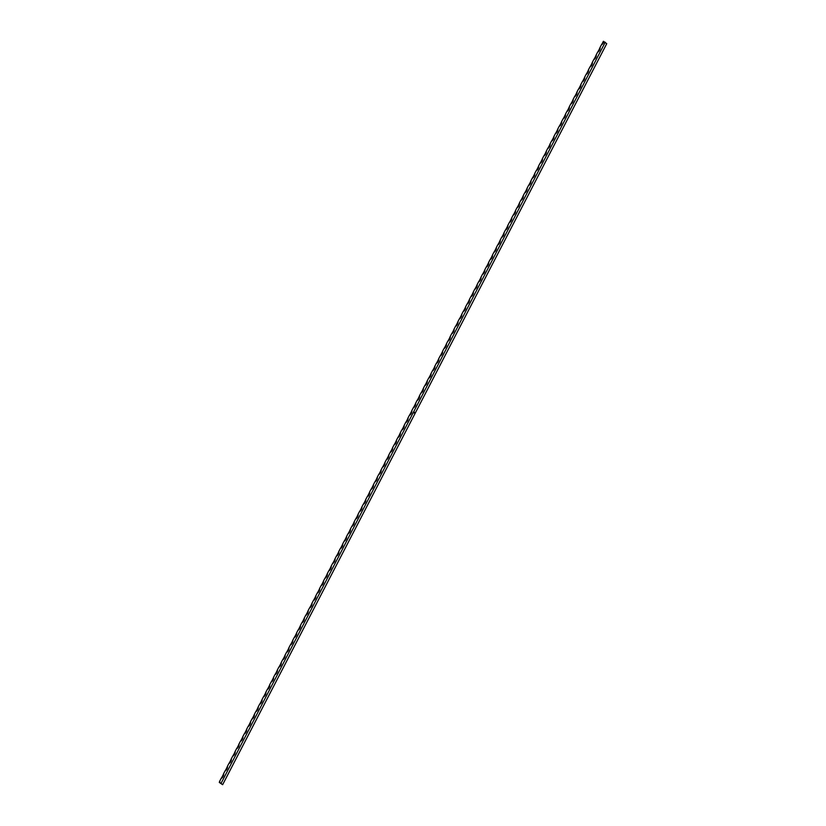<?xml version="1.0" encoding="UTF-8"?>
<svg xmlns="http://www.w3.org/2000/svg" width="826" height="826" viewBox="0 0 826 826"><rect width="100%" height="100%" fill="white"/><g stroke="black" fill="none" stroke-linecap="round" stroke-linejoin="round"><path stroke-width="1.24" d="M219.737 782.532L219.262 782.325A5.059 0.909 116.8 0 0 219.809 781.004A5.059 4.966 134.3 0 1 219.737 782.521L222.628 784.7L219.675 782.697M219.809 781.004L221.089 778.536A5.059 0.909 116.8 0 0 223.65 773.601L224.93 771.123A5.059 0.909 116.8 0 0 227.491 766.187L228.771 763.72A5.059 0.909 116.8 0 0 231.332 758.774L232.612 756.306A5.059 0.909 116.8 0 0 235.173 751.361L236.453 748.893A5.059 0.909 116.8 0 0 239.013 743.958L240.294 741.49A5.059 0.909 116.8 0 0 242.854 736.544L244.135 734.077A5.059 0.909 116.8 0 0 246.695 729.131L247.976 726.663A5.059 0.909 116.8 0 0 250.536 721.728L251.816 719.25A5.059 0.909 116.8 0 0 254.377 714.314L255.657 711.847A5.059 0.909 116.8 0 0 258.218 706.901L259.498 704.433A5.059 0.909 116.8 0 0 262.059 699.498L263.339 697.02A5.059 0.909 116.8 0 0 265.9 692.085L267.18 689.617A5.059 0.909 116.8 0 0 269.741 684.671L271.021 682.204A5.059 0.909 116.8 0 0 273.582 677.258L274.862 674.79A5.059 0.909 116.8 0 0 277.422 669.855L278.703 667.387A5.059 0.909 116.8 0 0 281.263 662.442L282.544 659.974A5.059 0.909 116.8 0 0 285.104 655.028L286.395 652.561A5.059 0.909 116.8 0 0 288.955 647.625L290.236 645.147A5.059 0.909 116.8 0 0 292.796 640.212L294.077 637.744A5.059 0.909 116.8 0 0 296.637 632.799L297.918 630.331A5.059 0.909 116.8 0 0 300.478 625.396L301.758 622.918A5.059 0.909 116.8 0 0 304.319 617.982L305.599 615.515A5.059 0.909 116.8 0 0 308.16 610.569L309.44 608.101A5.059 0.909 116.8 0 0 312.001 603.156L313.281 600.688A5.059 0.909 116.8 0 0 315.842 595.752L317.122 593.285A5.059 0.909 116.8 0 0 319.683 588.339L320.963 585.871A5.059 0.909 116.8 0 0 323.524 580.926L324.804 578.458A5.059 0.909 116.8 0 0 327.364 573.523L328.645 571.045A5.059 0.909 116.8 0 0 331.205 566.109L332.486 563.642A5.059 0.909 116.8 0 0 335.046 558.696L336.327 556.228A5.059 0.909 116.8 0 0 338.887 551.293L340.167 548.815A5.059 0.909 116.8 0 0 342.728 543.88L344.008 541.412A5.059 0.909 116.8 0 0 346.569 536.466L347.849 533.999A5.059 0.909 116.8 0 0 350.41 529.053L351.69 526.585A5.059 0.909 116.8 0 0 354.251 521.65L355.531 519.182A5.059 0.909 116.8 0 0 358.092 514.237L359.372 511.769A5.059 0.909 116.8 0 0 361.933 506.823L363.213 504.356A5.059 0.909 116.8 0 0 365.773 499.42L367.054 496.942A5.059 0.909 116.8 0 0 369.614 492.007L370.895 489.539A5.059 0.909 116.8 0 0 373.455 484.594L374.736 482.126A5.059 0.909 116.8 0 0 377.296 477.191L378.576 474.713A5.059 0.909 116.8 0 0 381.137 469.777L382.417 467.31A5.059 0.909 116.8 0 0 384.978 462.364L386.258 459.896A5.059 0.909 116.8 0 0 388.819 454.95L390.099 452.483A5.059 0.909 116.8 0 0 392.66 447.547L393.94 445.08A5.059 0.909 116.8 0 0 396.501 440.134L397.781 437.666A5.059 0.909 116.8 0 0 400.342 432.721L401.622 430.253A5.059 0.909 116.8 0 0 404.182 425.318L405.463 422.84A5.059 0.909 116.8 0 0 408.023 417.904L409.304 415.437A5.059 0.909 116.8 0 0 411.864 410.491L413.145 408.023A5.059 0.909 116.8 0 0 415.705 403.088L416.985 400.61A5.059 0.909 116.8 0 0 419.546 395.675L420.826 393.207A5.059 0.909 116.8 0 0 423.387 388.261L424.667 385.794A5.059 0.909 116.8 0 0 427.228 380.848L428.508 378.38A5.059 0.909 116.8 0 0 431.069 373.445L432.349 370.977A5.059 0.909 116.8 0 0 434.91 366.032L436.19 363.564A5.059 0.909 116.8 0 0 438.751 358.618L440.031 356.151A5.059 0.909 116.8 0 0 442.591 351.215L443.872 348.737A5.059 0.909 116.8 0 0 446.432 343.802L447.713 341.334A5.059 0.909 116.8 0 0 450.273 336.389L451.554 333.921A5.059 0.909 116.8 0 0 454.114 328.985L455.394 326.507A5.059 0.909 116.8 0 0 457.955 321.572L459.235 319.104A5.059 0.909 116.8 0 0 461.796 314.159L463.076 311.691A5.059 0.909 116.8 0 0 465.637 306.745L466.917 304.278A5.059 0.909 116.8 0 0 469.478 299.342L470.758 296.864A5.059 0.909 116.8 0 0 473.329 291.929L474.609 289.461A5.059 0.909 116.8 0 0 477.17 284.516L478.45 282.048A5.059 0.909 116.8 0 0 481.011 277.113L482.291 274.635A5.059 0.909 116.8 0 0 484.852 269.699L486.132 267.232A5.059 0.909 116.8 0 0 488.693 262.286L489.973 259.818A5.059 0.909 116.8 0 0 492.533 254.883L493.814 252.405A5.059 0.909 116.8 0 0 496.374 247.47L497.655 245.002A5.059 0.909 116.8 0 0 500.215 240.056L501.496 237.589A5.059 0.909 116.8 0 0 504.056 232.643L505.336 230.175A5.059 0.909 116.8 0 0 507.897 225.24L509.177 222.762A5.059 0.909 116.8 0 0 511.738 217.827L513.018 215.359A5.059 0.909 116.8 0 0 515.579 210.413L516.859 207.946A5.059 0.909 116.8 0 0 519.42 203.01L520.7 200.532A5.059 0.909 116.8 0 0 523.261 195.597L524.541 193.129A5.059 0.909 116.8 0 0 527.102 188.183L528.382 185.716A5.059 0.909 116.8 0 0 530.942 180.78L532.223 178.302A5.059 0.909 116.8 0 0 534.783 173.367L536.064 170.899A5.059 0.909 116.8 0 0 538.624 165.954L539.905 163.486A5.059 0.909 116.8 0 0 542.465 158.54L543.745 156.073A5.059 0.909 116.8 0 0 546.306 151.137L547.586 148.659A5.059 0.909 116.8 0 0 550.147 143.724L551.427 141.256A5.059 0.909 116.8 0 0 553.988 136.311L555.268 133.843A5.059 0.909 116.8 0 0 557.829 128.908L559.109 126.43A5.059 0.909 116.8 0 0 561.67 121.494L562.95 119.027A5.059 0.909 116.8 0 0 565.511 114.081L566.791 111.613A5.059 0.909 116.8 0 0 569.351 106.678L570.632 104.2A5.059 0.909 116.8 0 0 573.192 99.265L574.473 96.797A5.059 0.909 116.8 0 0 577.033 91.851L578.314 89.384A5.059 0.909 116.8 0 0 580.874 84.438L582.154 81.97A5.059 0.909 116.8 0 0 584.715 77.035L585.995 74.557A5.059 0.909 116.8 0 0 588.556 69.621L589.836 67.154A5.059 0.909 116.8 0 0 592.397 62.208L593.677 59.74A5.059 0.909 116.8 0 0 596.238 54.805L597.518 52.327A5.059 0.909 116.8 0 0 600.079 47.392L601.359 44.924A5.059 0.909 116.8 0 0 603.372 41.3L606.738 43.675L222.628 784.7M221.131 783.234L605.241 42.209M414.518 412.308L414.105 412.99L414.549 412.339M603.847 41.496A5.059 4.966 134.3 0 1 601.359 44.924M600.079 47.392A5.059 4.966 134.3 0 1 597.518 52.327M596.238 54.805A5.059 4.966 134.3 0 1 593.677 59.74M592.397 62.208A5.059 4.966 134.3 0 1 589.836 67.154M588.556 69.621A5.059 4.966 134.3 0 1 585.995 74.557M584.715 77.035A5.059 4.966 134.3 0 1 582.154 81.97M580.874 84.438A5.059 4.966 134.3 0 1 578.314 89.384M577.033 91.851A5.059 4.966 134.3 0 1 574.473 96.797M573.192 99.265A5.059 4.966 134.3 0 1 570.632 104.2M569.351 106.678A5.059 4.966 134.3 0 1 566.791 111.613M565.511 114.081A5.059 4.966 134.3 0 1 562.95 119.027M561.67 121.494A5.059 4.966 134.3 0 1 559.109 126.43M557.829 128.908A5.059 4.966 134.3 0 1 555.268 133.843M553.988 136.311A5.059 4.966 134.3 0 1 551.427 141.256M550.147 143.724A5.059 4.966 134.3 0 1 547.586 148.659M546.306 151.137A5.059 4.966 134.3 0 1 543.745 156.073M542.465 158.54A5.059 4.966 134.3 0 1 539.905 163.486M538.624 165.954A5.059 4.966 134.3 0 1 536.064 170.899M534.783 173.367A5.059 4.966 134.3 0 1 532.223 178.302M530.942 180.78A5.059 4.966 134.3 0 1 528.382 185.716M527.102 188.183A5.059 4.966 134.3 0 1 524.541 193.129M523.261 195.597A5.059 4.966 134.3 0 1 520.7 200.532M519.42 203.01A5.059 4.966 134.3 0 1 516.859 207.946M515.579 210.413A5.059 4.966 134.3 0 1 513.018 215.359M511.738 217.827A5.059 4.966 134.3 0 1 509.177 222.762M507.897 225.24A5.059 4.966 134.3 0 1 505.336 230.175M504.056 232.643A5.059 4.966 134.3 0 1 501.496 237.589M500.215 240.056A5.059 4.966 134.3 0 1 497.655 245.002M496.374 247.47A5.059 4.966 134.3 0 1 493.814 252.405M492.533 254.883A5.059 4.966 134.3 0 1 489.973 259.818M488.693 262.286A5.059 4.966 134.3 0 1 486.132 267.232M484.852 269.699A5.059 4.966 134.3 0 1 482.291 274.635M481.011 277.113A5.059 4.966 134.3 0 1 478.45 282.048M477.17 284.516A5.059 4.966 134.3 0 1 474.609 289.461M473.329 291.929A5.059 4.966 134.3 0 1 470.758 296.864M469.478 299.342A5.059 4.966 134.3 0 1 466.917 304.278M465.637 306.745A5.059 4.966 134.3 0 1 463.076 311.691M461.796 314.159A5.059 4.966 134.3 0 1 459.235 319.104M457.955 321.572A5.059 4.966 134.3 0 1 455.394 326.507M454.114 328.985A5.059 4.966 134.3 0 1 451.554 333.921M450.273 336.389A5.059 4.966 134.3 0 1 447.713 341.334M446.432 343.802A5.059 4.966 134.3 0 1 443.872 348.737M442.591 351.215A5.059 4.966 134.3 0 1 440.031 356.151M438.751 358.618A5.059 4.966 134.3 0 1 436.19 363.564M434.91 366.032A5.059 4.966 134.3 0 1 432.349 370.977M431.069 373.445A5.059 4.966 134.3 0 1 428.508 378.38M427.228 380.848A5.059 4.966 134.3 0 1 424.667 385.794M423.387 388.261A5.059 4.966 134.3 0 1 420.826 393.207M419.546 395.675A5.059 4.966 134.3 0 1 416.985 400.61M415.705 403.088A5.059 4.966 134.3 0 1 413.145 408.023M411.864 410.491A5.059 4.966 134.3 0 1 409.304 415.437M408.023 417.904A5.059 4.966 134.3 0 1 405.463 422.84M404.182 425.318A5.059 4.966 134.3 0 1 401.622 430.253M400.342 432.721A5.059 4.966 134.3 0 1 397.781 437.666M396.501 440.134A5.059 4.966 134.3 0 1 393.94 445.08M392.66 447.547A5.059 4.966 134.3 0 1 390.099 452.483M388.819 454.95A5.059 4.966 134.3 0 1 386.258 459.896M384.978 462.364A5.059 4.966 134.3 0 1 382.417 467.31M381.137 469.777A5.059 4.966 134.3 0 1 378.576 474.713M377.296 477.191A5.059 4.966 134.3 0 1 374.736 482.126M373.455 484.594A5.059 4.966 134.3 0 1 370.895 489.539M369.614 492.007A5.059 4.966 134.3 0 1 367.054 496.942M365.773 499.42A5.059 4.966 134.3 0 1 363.213 504.356M361.933 506.823A5.059 4.966 134.3 0 1 359.372 511.769M358.092 514.237A5.059 4.966 134.3 0 1 355.531 519.182M354.251 521.65A5.059 4.966 134.3 0 1 351.69 526.585M350.41 529.053A5.059 4.966 134.3 0 1 347.849 533.999M346.569 536.466A5.059 4.966 134.3 0 1 344.008 541.412M342.728 543.88A5.059 4.966 134.3 0 1 340.167 548.815M338.887 551.293A5.059 4.966 134.3 0 1 336.327 556.228M335.046 558.696A5.059 4.966 134.3 0 1 332.486 563.642M331.205 566.109A5.059 4.966 134.3 0 1 328.645 571.045M327.364 573.523A5.059 4.966 134.3 0 1 324.804 578.458M323.524 580.926A5.059 4.966 134.3 0 1 320.963 585.871M319.683 588.339A5.059 4.966 134.3 0 1 317.122 593.285M315.842 595.752A5.059 4.966 134.3 0 1 313.281 600.688M312.001 603.156A5.059 4.966 134.3 0 1 309.44 608.101M308.16 610.569A5.059 4.966 134.3 0 1 305.599 615.515M304.319 617.982A5.059 4.966 134.3 0 1 301.758 622.918M300.478 625.396A5.059 4.966 134.3 0 1 297.918 630.331M296.637 632.799A5.059 4.966 134.3 0 1 294.077 637.744M292.796 640.212A5.059 4.966 134.3 0 1 290.236 645.147M288.955 647.625A5.059 4.966 134.3 0 1 286.395 652.561M285.104 655.028A5.059 4.966 134.3 0 1 282.544 659.974M281.263 662.442A5.059 4.966 134.3 0 1 278.703 667.387M277.422 669.855A5.059 4.966 134.3 0 1 274.862 674.79M273.582 677.258A5.059 4.966 134.3 0 1 271.021 682.204M269.741 684.671A5.059 4.966 134.3 0 1 267.18 689.617M265.9 692.085A5.059 4.966 134.3 0 1 263.339 697.02M262.059 699.498A5.059 4.966 134.3 0 1 259.498 704.433M258.218 706.901A5.059 4.966 134.3 0 1 255.657 711.847M254.377 714.314A5.059 4.966 134.3 0 1 251.816 719.25M250.536 721.728A5.059 4.966 134.3 0 1 247.976 726.663M246.695 729.131A5.059 4.966 134.3 0 1 244.135 734.077M242.854 736.544A5.059 4.966 134.3 0 1 240.294 741.49M239.013 743.958A5.059 4.966 134.3 0 1 236.453 748.893M235.173 751.361A5.059 4.966 134.3 0 1 232.612 756.306M231.332 758.774A5.059 4.966 134.3 0 1 228.771 763.72M227.491 766.187A5.059 4.966 134.3 0 1 224.93 771.123M223.65 773.601A5.059 4.966 134.3 0 1 221.089 778.536"/></g></svg>
